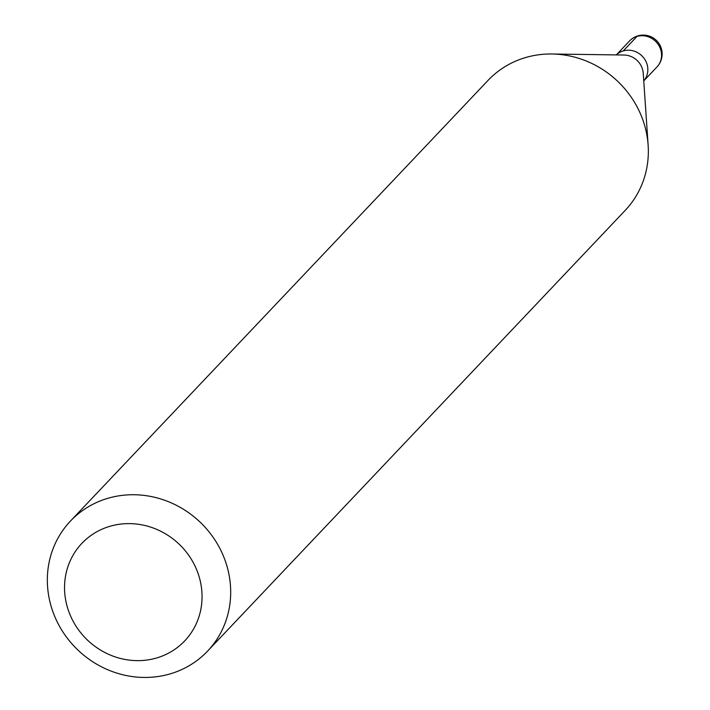 <?xml version="1.0" encoding="UTF-8"?>
<svg xmlns="http://www.w3.org/2000/svg" width="710" height="710" viewBox="0 0 710 710"><rect width="100%" height="100%" fill="white"/><g stroke="black" fill="none" stroke-linecap="round" stroke-linejoin="round"><path stroke-width="1.06" d="M646.748 63.385A18.895 17.688 43.5 0 1 643.748 80.887A18.895 17.688 -136.5 0 0 646.748 63.385A18.895 17.688 -136.5 0 0 616.342 54.919A18.895 17.688 43.5 0 1 646.748 63.385M551.936 53.995L623.992 55.025A18.895 17.688 43.5 0 1 642.177 68.213A18.895 17.688 43.5 0 1 643.233 73.254L648.132 145.16A94.492 88.448 -136.5 0 0 642.861 119.937A94.492 88.448 -136.5 0 0 551.936 53.995A94.492 88.448 -136.5 0 0 488.081 80.354L70.423 521.104A94.492 88.448 43.5 0 1 225.203 560.687A94.492 88.448 43.5 0 1 207.604 651.088A94.492 88.448 43.5 0 1 52.824 611.505A94.492 88.448 43.5 0 1 70.423 521.104M207.604 651.088L625.253 210.337A94.492 88.448 -136.5 0 0 648.132 145.16M68.657 611.186A70.867 66.332 43.5 0 1 109.864 526.314A70.867 66.332 43.5 0 1 197.939 573.068A70.867 66.332 43.5 0 1 156.732 657.939A70.867 66.332 43.5 0 1 68.657 611.186M636.985 36.441L623.265 50.916M643.757 80.913L656.945 66.989A18.895 17.688 -136.5 0 0 660.469 48.91A18.895 17.688 -136.5 0 0 629.513 40.994L616.316 54.919M656.945 66.989A18.895 18.895 0 0 0 661.037 47.65A18.895 18.895 0 0 0 629.513 40.994"/></g></svg>
